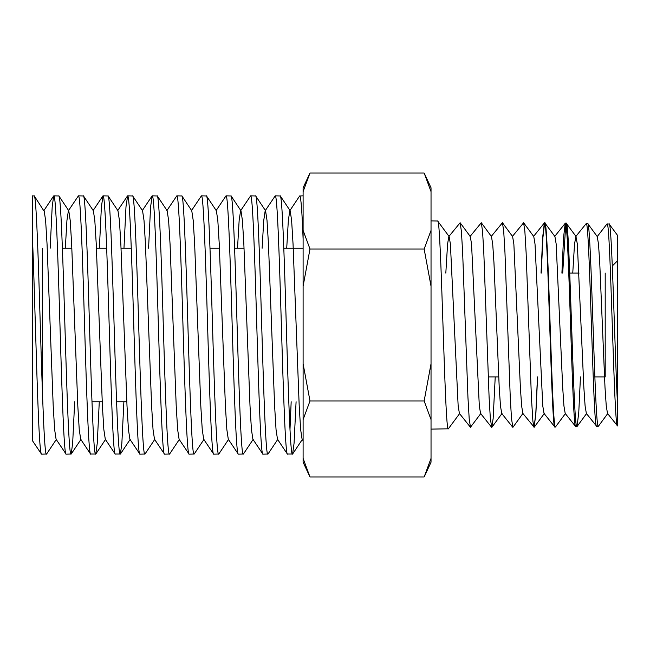 <?xml version="1.0" encoding="UTF-8"?>
<svg xmlns="http://www.w3.org/2000/svg" width="650" height="650" viewBox="0 0 650 650"><rect width="100%" height="100%" fill="white"/><g stroke="black" fill="none" stroke-linecap="round" stroke-linejoin="round"><path stroke-width="0.97" d="M303.103 286.203L309.985 249.015L424.149 249.015L431.031 286.203L431.031 187.785L424.149 173.03L431.031 191.62L424.149 173.03L309.985 173.03L303.103 191.62L303.103 187.785L309.985 173.03L303.103 191.62L303.103 462.215L309.985 476.97L303.103 458.38M303.103 419.583L309.985 400.985L424.149 400.985L431.031 419.583L431.031 462.215L424.149 476.97L431.031 458.38L424.149 476.97L309.985 476.97M126.815 401.757L116.594 401.757M102.212 401.757L91.991 401.757M303.103 248.243L283.782 248.243M244.043 248.243L234.585 248.243M219.44 248.243L209.982 248.243M131.259 248.243L121.038 248.243M106.657 248.243L96.436 248.243M71.841 248.243L62.376 248.243M612.3 265.996L617.5 260.796M569.741 273.089L579.093 273.089M488.256 376.911L498.712 376.911M594.856 376.911L604.492 376.911M459.729 413.449L448.346 428.813C444.771 435.297 441.196 214.63 437.629 221L431.031 220.886M445.819 273.089L447.582 244.01L448.841 236.535L460.143 222.755L461.411 231.351L462.654 252.639L467.943 397.361L469.194 418.73L470.462 427.261L459.42 413.465L458.161 405.99L450.401 244.083L449.15 236.551L437.629 221M448.346 428.813L431.031 429.114M544.627 222.991L542.921 237.534L541.255 273.089M537.599 376.911L535.925 412.693L534.211 427.221L522.884 413.465L521.633 405.99L520.39 387.619L513.866 244.083L512.614 236.551L502.458 222.755L503.718 231.351L504.969 252.639L510.258 397.361L511.509 418.73L512.899 427.343L522.884 413.465M565.508 413.449L555.498 426.944C551.923 433.274 548.356 216.629 544.789 222.869L544.342 222.942L542.677 237.283L541.036 273.089M537.477 376.911L535.803 413.392L534.089 427.302M607.823 413.449L598.504 426.099L596.635 426.229L586.357 413.465L585.097 405.99L583.863 387.619L577.338 244.083L575.924 236.438L574.519 244.01L572.756 273.089M597.244 236.551L598.496 244.083L599.722 262.381L605.012 387.619L606.255 405.99L607.514 413.465L617.5 425.864L617.5 404.072C614.713 350.976 611.878 218.863 609.082 223.99L606.938 224.031L597.244 236.551L587.795 223.714L586.202 223.592L575.778 236.535M580.45 376.911L578.784 412.132L577.078 426.473L575.64 426.514L565.199 413.465L563.94 405.99L562.705 387.619L556.181 244.083L554.929 236.551L544.789 222.869M565.768 224.161L562.697 273.089M555.498 426.944L554.775 426.879L544.042 413.465L542.783 405.99L535.023 244.083L533.772 236.551L523.616 222.755L524.875 231.351L526.118 252.639L531.408 397.361L532.911 421.403L534.04 427.318L532.911 421.403M576.932 426.571C573.357 432.924 569.782 216.962 566.215 223.243L565.207 223.307L563.542 237.599L561.909 273.089M617.5 238.095L617.5 235.324L609.082 223.99M617.5 425.864C614.023 432.128 610.545 217.766 607.067 223.957M598.366 426.197C594.791 432.461 591.216 217.393 587.649 223.616M596.635 426.229C593.158 432.502 589.672 217.328 586.202 223.592M576.087 236.551L566.215 223.243M575.77 426.587C572.293 432.957 568.807 216.954 565.337 223.226M554.905 426.952C551.419 433.274 547.95 216.621 544.472 222.861M50.172 248.243L52.187 206.83L53.649 195.975L43.794 210.746L34.304 195.975L32.5 195.845L32.5 238.908C34.499 287.625 36.465 370.467 38.439 416.325C39.463 440.976 40.487 453.586 41.519 454.155L46.597 454.025L56.461 439.254M32.5 238.908L32.5 440.765L41.519 454.155M34.133 195.845C36.172 194.041 38.244 256.027 40.284 325C42.323 393.973 44.395 455.959 46.434 454.155M53.649 195.975L53.82 195.845C55.859 194.041 57.923 256.027 59.962 325C62.01 393.973 64.074 455.959 66.113 454.155L71.199 454.025L72.662 443.17L74.677 401.757M44.159 210.746L45.614 220.472L47.052 244.116L53.203 405.884L54.632 429.528L56.087 439.254L66.113 454.155M53.82 195.845L58.898 195.975L68.762 210.746L70.216 220.472L71.654 244.116L77.805 405.884L79.235 429.528L80.689 439.254L90.553 454.025L95.802 454.025L97.264 443.17L99.279 401.757M58.736 195.845C60.775 194.041 62.847 256.027 64.886 325C66.926 393.973 68.998 455.959 71.037 454.155M65.317 248.243L66.934 220.472L68.388 210.746L78.414 195.845C80.454 194.041 82.526 256.027 84.565 325C86.604 393.973 88.676 455.959 90.716 454.155M78.414 195.845L83.501 195.975L93.364 210.746L94.819 220.472L96.249 244.116L102.399 405.884L103.837 429.528L105.292 439.254L115.156 454.025L120.404 454.025L121.867 443.17L123.882 401.757M83.338 195.845C85.377 194.041 87.449 256.027 89.489 325C91.528 393.973 93.6 455.959 95.639 454.155M99.377 248.243L101.392 206.83L103.017 195.845C105.056 194.041 107.128 256.027 109.168 325C111.207 393.973 113.279 455.959 115.318 454.155M103.017 195.845L108.103 195.975L117.967 210.746L119.421 220.472L120.851 244.116L127.002 405.884L128.44 429.528L129.894 439.254L139.921 454.155L144.999 454.025L154.862 439.254M107.941 195.845C109.98 194.041 112.044 256.027 114.091 325C116.131 393.973 118.194 455.959 120.234 454.155M123.971 248.243L125.986 206.83L127.619 195.845C129.659 194.041 131.731 256.027 133.77 325C135.809 393.973 137.881 455.959 139.921 454.155M127.619 195.845L132.706 195.975L142.561 210.746L144.016 220.472L145.454 244.116L151.604 405.884L153.034 429.528L154.489 439.254L164.515 454.155L169.601 454.025L179.465 439.254M132.535 195.845C134.574 194.041 136.646 256.027 138.686 325C140.725 393.973 142.797 455.959 144.836 454.155M148.574 248.243L150.589 206.83L152.222 195.845C154.261 194.041 156.325 256.027 158.364 325C160.412 393.973 162.476 455.959 164.515 454.155M152.222 195.845L157.3 195.975L167.164 210.746L168.618 220.472L170.056 244.116L176.207 405.884L177.637 429.528L179.091 439.254L189.118 454.155L194.204 454.025L204.067 439.254M157.138 195.845C159.177 194.041 161.249 256.027 163.288 325C165.327 393.973 167.399 455.959 169.439 454.155M166.79 210.746L176.816 195.845C178.856 194.041 180.928 256.027 182.967 325C185.006 393.973 187.078 455.959 189.118 454.155M176.816 195.845L181.903 195.975L191.766 210.746L193.221 220.472L194.651 244.116L200.801 405.884L202.239 429.528L203.694 439.254L213.72 454.155L218.806 454.025L228.662 439.254M181.74 195.845C183.779 194.041 185.851 256.027 187.891 325C189.93 393.973 192.002 455.959 194.041 454.155M191.393 210.746L201.419 195.845C203.458 194.041 205.53 256.027 207.569 325C209.609 393.973 211.681 455.959 213.72 454.155M201.419 195.845L206.505 195.975L216.369 210.746L217.823 220.472L219.253 244.116L225.404 405.884L226.842 429.528L228.296 439.254L238.322 454.155L243.401 454.025L253.264 439.254M206.343 195.845C208.382 194.041 210.446 256.027 212.493 325C214.533 393.973 216.596 455.959 218.636 454.155M215.995 210.746L226.021 195.845C228.061 194.041 230.132 256.027 232.172 325C234.211 393.973 236.283 455.959 238.322 454.155M226.021 195.845L231.107 195.975L240.963 210.746L242.418 220.472L243.856 244.116L250.006 405.884L251.436 429.528L252.891 439.254L262.917 454.155L268.003 454.025L277.867 439.254M230.937 195.845C232.976 194.041 235.048 256.027 237.088 325C239.127 393.973 241.199 455.959 243.238 454.155M237.518 248.243L239.143 220.472L240.597 210.746L250.624 195.845C252.663 194.041 254.727 256.027 256.766 325C258.814 393.973 260.877 455.959 262.917 454.155M250.624 195.845L255.702 195.975L265.566 210.746L267.02 220.472L268.458 244.116L274.609 405.884L276.039 429.528L277.493 439.254L287.357 454.025L292.606 454.025L294.068 443.17L296.083 401.757M255.539 195.845C257.579 194.041 259.651 256.027 261.69 325C263.729 393.973 265.801 455.959 267.841 454.155M262.121 248.243L263.738 220.472L265.192 210.746L275.218 195.845C277.257 194.041 279.329 256.027 281.369 325C283.408 393.973 285.48 455.959 287.519 454.155M275.218 195.845L280.304 195.975L290.168 210.746L291.623 220.472L293.053 244.116L299.203 405.884L300.641 429.528L302.096 439.254L303.111 440.765M280.142 195.845C282.181 194.041 284.253 256.027 286.293 325C288.332 393.973 290.404 455.959 292.443 454.155M289.981 429.788L291.168 401.757M286.715 248.243L288.34 220.472L289.794 210.746L299.658 195.975L303.103 195.845M299.821 195.845C300.926 196.641 302.023 210.998 303.103 238.908M512.769 427.261L501.727 413.465L500.476 405.99L499.233 387.619L493.943 262.381L492.708 244.083L491.457 236.551L481.301 222.755L482.56 231.351L483.811 252.639L489.101 397.361L490.352 418.73L491.741 427.343L493.139 418.649L495.227 376.911M491.611 427.261L480.577 413.465L479.318 405.99L471.551 244.083L470.308 236.551L460.143 222.755M470.462 427.261L480.878 413.449M469.999 236.535L481.301 222.755M491.148 236.535L502.458 222.755M512.306 236.535L523.616 222.755M309.985 400.985L303.103 363.797M431.031 286.203L431.031 363.797L424.149 400.985M309.985 249.015L303.103 230.417M431.031 230.417L424.149 249.015M431.031 419.583L431.031 363.797M617.5 404.072L617.5 238.623M605.199 273.089L605.199 376.911M42.339 389.366L42.339 248.243M544.351 222.942L533.463 236.535M565.207 223.307L554.621 236.535M586.666 413.449L577.078 426.473M544.351 413.449L534.211 427.221M502.036 413.449L491.879 427.245M292.606 454.025L302.469 439.254M120.404 454.025L130.26 439.254M95.802 454.025L105.666 439.254M71.199 454.025L81.063 439.254M92.991 210.746L102.854 195.975M117.593 210.746L127.457 195.975M142.196 210.746L152.051 195.975"/></g></svg>
